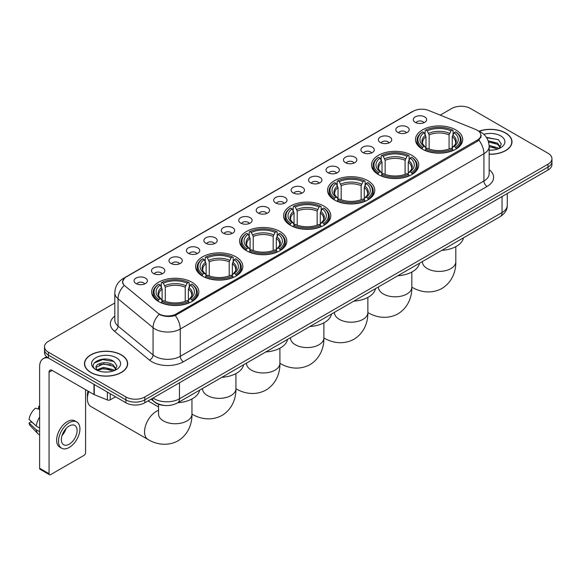 <?xml version="1.0" encoding="UTF-8"?>
<svg xmlns="http://www.w3.org/2000/svg" width="581" height="581" viewBox="0 0 581 581"><rect width="100%" height="100%" fill="white"/><g stroke="black" fill="none" stroke-linecap="round" stroke-linejoin="round"><path stroke-width="0.87" d="M279.897 231.463A23.61 13.632 0 0 0 254.166 228.507A23.61 13.632 0 0 0 239.59 241.108A23.61 13.632 0 0 0 246.504 250.745A23.61 13.632 0 0 0 272.235 253.701A23.61 13.632 0 0 0 286.811 241.108A23.61 13.632 0 0 0 279.897 231.463M411.827 155.301A23.61 13.632 0 0 0 386.096 152.345A23.61 13.632 0 0 0 371.52 164.939A23.61 13.632 0 0 0 378.434 174.576A23.61 13.632 0 0 0 404.165 177.532A23.61 13.632 0 0 0 418.741 164.939A23.61 13.632 0 0 0 411.827 155.301M367.846 180.684A23.61 13.632 0 0 0 342.115 177.735A23.61 13.632 0 0 0 327.546 190.328A23.61 13.632 0 0 0 334.46 199.966A23.61 13.632 0 0 0 360.191 202.922A23.61 13.632 0 0 0 374.767 190.328A23.61 13.632 0 0 0 367.846 180.684M323.871 206.073A23.61 13.632 0 0 0 298.14 203.125A23.61 13.632 0 0 0 283.564 215.718A23.61 13.632 0 0 0 290.485 225.355A23.61 13.632 0 0 0 316.217 228.311A23.61 13.632 0 0 0 330.792 215.718A23.61 13.632 0 0 0 323.871 206.073M235.922 256.853A23.61 13.632 0 0 0 210.191 253.897A23.61 13.632 0 0 0 195.615 266.49A23.61 13.632 0 0 0 202.529 276.135A23.61 13.632 0 0 0 228.26 279.091A23.61 13.632 0 0 0 242.836 266.49A23.61 13.632 0 0 0 235.922 256.853M191.948 282.243A23.61 13.632 0 0 0 166.217 279.287A23.61 13.632 0 0 0 151.641 291.88A23.61 13.632 0 0 0 158.555 301.524A23.61 13.632 0 0 0 184.286 304.473A23.61 13.632 0 0 0 198.862 291.88A23.61 13.632 0 0 0 191.948 282.243M455.802 129.912A23.61 13.632 0 0 0 430.071 126.956A23.61 13.632 0 0 0 415.495 139.549A23.61 13.632 0 0 0 422.409 149.186A23.61 13.632 0 0 0 448.14 152.142A23.61 13.632 0 0 0 462.716 139.549A23.61 13.632 0 0 0 455.802 129.912M397.774 132.417A6.681 3.856 180 0 1 396.453 131.328A6.681 3.856 180 0 1 398.66 126.535A6.681 3.856 180 0 1 407.223 126.963A6.681 3.856 180 0 1 408.552 131.328A6.681 3.856 180 0 1 397.774 132.417M406.409 132.817A4.009 2.317 0 0 0 405.335 131.691A4.009 2.317 0 0 0 401.384 131.103A4.009 2.317 0 0 0 398.588 132.817M380.323 142.498A6.681 3.856 180 0 1 379.001 141.401A6.681 3.856 180 0 1 381.209 136.608A6.681 3.856 180 0 1 389.771 137.036A6.681 3.856 180 0 1 391.1 141.401A6.681 3.856 180 0 1 380.323 142.498M388.958 142.897A4.009 2.317 0 0 0 387.883 141.764A4.009 2.317 0 0 0 383.932 141.183A4.009 2.317 0 0 0 381.136 142.897M362.871 152.571A6.681 3.856 180 0 1 361.549 151.481A6.681 3.856 180 0 1 363.757 146.681A6.681 3.856 180 0 1 372.319 147.116A6.681 3.856 180 0 1 373.648 151.481A6.681 3.856 180 0 1 362.871 152.571M371.506 152.97A4.009 2.317 0 0 0 370.431 151.844A4.009 2.317 0 0 0 366.48 151.256A4.009 2.317 0 0 0 363.684 152.97M345.419 162.644A6.681 3.856 180 0 1 344.097 161.554A6.681 3.856 180 0 1 346.305 156.761A6.681 3.856 180 0 1 354.868 157.19A6.681 3.856 180 0 1 356.197 161.554A6.681 3.856 180 0 1 345.419 162.644M354.054 163.043A4.009 2.317 0 0 0 352.979 161.917A4.009 2.317 0 0 0 349.028 161.329A4.009 2.317 0 0 0 346.232 163.043M327.967 172.724A6.681 3.856 180 0 1 326.645 171.627A6.681 3.856 180 0 1 328.853 166.834A6.681 3.856 180 0 1 337.416 167.263A6.681 3.856 180 0 1 338.745 171.627A6.681 3.856 180 0 1 327.967 172.724M336.602 173.123A4.009 2.317 0 0 0 335.527 171.991A4.009 2.317 0 0 0 331.577 171.41A4.009 2.317 0 0 0 328.781 173.123M310.515 182.797A6.681 3.856 180 0 1 309.194 181.708A6.681 3.856 180 0 1 311.401 176.907A6.681 3.856 180 0 1 319.964 177.343A6.681 3.856 180 0 1 321.293 181.708A6.681 3.856 180 0 1 310.515 182.797M319.151 183.197A4.009 2.317 0 0 0 318.076 182.071A4.009 2.317 0 0 0 314.125 181.483A4.009 2.317 0 0 0 311.329 183.197M293.064 192.87A6.681 3.856 180 0 1 291.742 191.781A6.681 3.856 180 0 1 293.95 186.988A6.681 3.856 180 0 1 302.519 187.416A6.681 3.856 180 0 1 303.841 191.781A6.681 3.856 180 0 1 293.064 192.87M301.699 193.27A4.009 2.317 0 0 0 300.624 192.144A4.009 2.317 0 0 0 296.673 191.556A4.009 2.317 0 0 0 293.877 193.27M275.612 202.951A6.681 3.856 180 0 1 274.29 201.854A6.681 3.856 180 0 1 276.498 197.061A6.681 3.856 180 0 1 285.068 197.489A6.681 3.856 180 0 1 286.389 201.854A6.681 3.856 180 0 1 275.612 202.951M284.247 203.35A4.009 2.317 0 0 0 283.172 202.217A4.009 2.317 0 0 0 279.221 201.636A4.009 2.317 0 0 0 276.425 203.35M258.16 213.024A6.681 3.856 180 0 1 256.838 211.934A6.681 3.856 180 0 1 259.046 207.134A6.681 3.856 180 0 1 267.616 207.57A6.681 3.856 180 0 1 268.938 211.934A6.681 3.856 180 0 1 258.16 213.024M266.795 213.423A4.009 2.317 0 0 0 265.72 212.297A4.009 2.317 0 0 0 261.77 211.709A4.009 2.317 0 0 0 258.973 213.423M240.708 223.097A6.681 3.856 180 0 1 239.387 222.007A6.681 3.856 180 0 1 241.602 217.214A6.681 3.856 180 0 1 250.164 217.643A6.681 3.856 180 0 1 251.486 222.007A6.681 3.856 180 0 1 240.708 223.097M249.343 223.496A4.009 2.317 0 0 0 248.269 222.37A4.009 2.317 0 0 0 244.318 221.782A4.009 2.317 0 0 0 241.522 223.496M223.257 233.177A6.681 3.856 180 0 1 221.935 232.08A6.681 3.856 180 0 1 224.15 227.287A6.681 3.856 180 0 1 232.712 227.716A6.681 3.856 180 0 1 234.034 232.08A6.681 3.856 180 0 1 223.257 233.177M231.899 233.577A4.009 2.317 0 0 0 230.817 232.451A4.009 2.317 0 0 0 226.866 231.863A4.009 2.317 0 0 0 224.07 233.577M205.805 243.25A6.681 3.856 180 0 1 204.483 242.161A6.681 3.856 180 0 1 206.698 237.368A6.681 3.856 180 0 1 215.26 237.796A6.681 3.856 180 0 1 216.582 242.161A6.681 3.856 180 0 1 205.805 243.25M214.447 243.65A4.009 2.317 0 0 0 213.365 242.524A4.009 2.317 0 0 0 209.414 241.936A4.009 2.317 0 0 0 206.618 243.65M188.353 253.323A6.681 3.856 180 0 1 187.031 252.234A6.681 3.856 180 0 1 189.246 247.441A6.681 3.856 180 0 1 197.809 247.869A6.681 3.856 180 0 1 199.13 252.234A6.681 3.856 180 0 1 188.353 253.323M196.995 253.723A4.009 2.317 0 0 0 195.913 252.597A4.009 2.317 0 0 0 191.97 252.009A4.009 2.317 0 0 0 189.166 253.723M170.901 263.404A6.681 3.856 180 0 1 169.579 262.307A6.681 3.856 180 0 1 171.794 257.514A6.681 3.856 180 0 1 180.357 257.942A6.681 3.856 180 0 1 181.679 262.307A6.681 3.856 180 0 1 170.901 263.404M179.544 263.803A4.009 2.317 0 0 0 178.461 262.677A4.009 2.317 0 0 0 174.518 262.089A4.009 2.317 0 0 0 171.715 263.803M153.449 273.477A6.681 3.856 180 0 1 152.128 272.387A6.681 3.856 180 0 1 154.343 267.594A6.681 3.856 180 0 1 162.905 268.023A6.681 3.856 180 0 1 164.227 272.387A6.681 3.856 180 0 1 153.449 273.477M162.092 273.876A4.009 2.317 0 0 0 161.01 272.75A4.009 2.317 0 0 0 157.066 272.162A4.009 2.317 0 0 0 154.27 273.876M135.998 283.55A6.681 3.856 180 0 1 134.676 282.46A6.681 3.856 180 0 1 136.891 277.667A6.681 3.856 180 0 1 145.453 278.096A6.681 3.856 180 0 1 146.775 282.46A6.681 3.856 180 0 1 135.998 283.55M144.64 283.956A4.009 2.317 0 0 0 143.558 282.824A4.009 2.317 0 0 0 139.614 282.235A4.009 2.317 0 0 0 136.818 283.956M415.226 122.344A6.681 3.856 180 0 1 413.904 121.255A6.681 3.856 180 0 1 416.112 116.454A6.681 3.856 180 0 1 424.675 116.89A6.681 3.856 180 0 1 426.004 121.255A6.681 3.856 180 0 1 415.226 122.344M423.861 122.744A4.009 2.317 0 0 0 422.786 121.618A4.009 2.317 0 0 0 418.836 121.03A4.009 2.317 0 0 0 416.04 122.744M475.708 129.476A12.027 6.943 180 0 1 477.313 130.253A12.027 6.943 180 0 1 480.836 135.162A12.027 6.943 180 0 1 477.313 140.079L176.166 313.943A12.027 6.943 180 0 1 157.807 313.014L124.857 285.845A12.027 6.943 180 0 1 122.678 281.865A12.027 6.943 180 0 1 126.2 276.955L413.244 111.232A12.027 6.943 180 0 1 428.647 110.455L475.708 129.476M164.844 405.48A13.363 7.713 180 0 1 154.829 402.212L151.118 399.154M489.151 154.255A21.606 12.477 0 0 0 511.992 141.808A21.606 12.477 0 0 0 505.666 132.984A21.606 12.477 0 0 0 479.049 131.183M121.356 354.868A21.606 12.477 0 0 0 97.804 352.159A21.606 12.477 0 0 0 84.47 363.684A21.606 12.477 0 0 0 90.796 372.508A21.606 12.477 0 0 0 114.341 375.21A21.606 12.477 0 0 0 127.682 363.684A21.606 12.477 0 0 0 121.356 354.868M481.308 135.671L478.955 140.195L477.785 141.052L175.28 315.519C170.255 316.965 165.309 316.783 160.45 314.982L159.15 314.35A15.593 10.429 129.5 0 0 153.064 327.662L118.037 298.787A17.822 10.291 180 0 1 114.813 292.882L114.813 320.16A17.822 10.291 0 0 0 118.037 326.064L153.064 354.947A17.822 10.291 0 0 0 155.062 356.32A17.822 10.291 0 0 0 180.263 356.32L483.929 180.996A17.822 10.291 0 0 0 489.151 173.719L489.151 146.441A17.822 10.291 180 0 1 483.929 153.718A15.593 9.005 -120 0 0 478.955 140.195M114.813 302.991L48.426 341.316A13.363 7.713 0 0 0 44.512 346.77L44.512 352.594A13.363 7.713 0 0 0 48.426 358.049L125.917 402.786L125.917 399.881A13.363 7.713 0 0 0 144.822 399.881L548.036 167.081A13.363 7.713 0 0 0 551.95 161.627A13.363 7.713 0 0 1 548.036 167.081L144.822 399.881A13.363 7.713 0 0 1 125.917 399.881L48.426 355.136L125.917 399.881L125.917 396.968A13.363 7.713 0 0 0 144.822 396.968L548.036 164.176A13.363 7.713 0 0 0 551.95 158.715A13.363 7.713 0 0 0 548.036 153.261L470.545 108.524A13.363 7.713 0 0 0 451.64 108.524L440.209 115.125M44.512 349.682A13.363 7.713 0 0 0 48.426 355.136A13.363 7.713 0 0 1 44.512 349.682M489.151 169.645A22.274 12.862 180 0 1 487.081 186.45L183.407 361.774A22.274 12.862 180 0 1 151.91 361.774A22.274 12.862 180 0 1 149.411 360.06L114.384 331.177A4.452 2.978 -50.5 0 0 118.037 326.064L118.037 298.787A15.593 10.429 129.5 0 1 124.08 285.518L122.373 281.858L124.574 278.11M44.512 346.77A13.363 7.713 0 0 0 48.426 352.224L125.917 396.968M125.917 402.786A13.363 7.713 0 0 0 144.822 402.786L548.036 169.993A13.363 7.713 0 0 0 551.95 164.539L551.95 158.715M489.151 154.132A21.381 12.346 0 0 0 511.774 141.808A21.381 12.346 0 0 0 505.506 133.071A21.381 12.346 0 0 0 479.238 131.27M489.151 150.029L491.33 150.174M489.115 145.41L497.51 147.741L498.687 148.685M489.151 146.565L497.721 149.041M488.156 140.82L497.51 143.122L500.401 147.116M488.519 141.96L497.51 144.277L500.168 147.421M489.151 150.159A14.525 8.388 0 0 0 500.655 147.734A14.525 8.388 0 0 0 500.655 135.874A14.525 8.388 0 0 0 483.82 134.327M499.028 148.54L501.301 144.073L498.425 139.738L486.377 137.327M486.646 137.733L498.229 139.607M488.592 142.214L495.012 143.006M489.151 146.826L495.012 147.625M90.956 372.414A21.381 12.346 0 0 0 114.261 375.094A21.381 12.346 0 0 0 127.457 363.684A21.381 12.346 0 0 0 121.197 354.955A21.381 12.346 0 0 0 97.891 352.282A21.381 12.346 0 0 0 84.688 363.684A21.381 12.346 0 0 0 90.956 372.414M103.658 371.956L107.02 372.051M96.983 369.821L103.469 367.352L113.193 369.625L114.37 370.569M97.579 370.446L103.469 368.507L113.404 370.925M97.085 370.271L96.047 367.831A10.066 5.81 0 0 0 97.673 370.525M116.084 369L113.193 365.006C107.151 360.496 94.718 363.278 96.047 367.831L96.01 367.388M96.068 367.976L96.352 367.228L103.469 363.888L113.193 366.161L115.859 369.298M114.718 370.424L116.992 365.957L114.116 361.622C103.926 354.294 85.814 363.946 96.272 369.865L96.787 370.184M116.345 357.758A14.525 8.388 0 0 0 95.807 357.758A14.525 8.388 0 0 0 95.807 369.618A14.525 8.388 0 0 0 116.345 369.618A14.525 8.388 0 0 0 116.345 357.758M94.151 363.074L102.677 359.581L113.92 361.491M99.474 364.781L102.677 364.2L110.702 364.883M99.474 369.4L102.677 368.819L110.702 369.509M421.988 148.939L422.619 147.247A21.206 12.245 0 0 1 422.619 131.851L424.079 132.693A19.158 11.061 0 0 0 424.079 146.405L425.517 147.225L425.982 148.947M425.982 148.242L425.982 136.724L424.079 132.693M425.132 134.516L425.132 130.391L425.771 130.028A21.206 12.245 0 0 1 452.439 130.028L450.987 130.87A19.158 11.061 0 0 0 427.224 130.87L429.134 134.908L429.134 148.99M449.077 148.99L449.077 134.908L450.987 130.87M441.763 250.367A24.504 14.147 0 0 0 463.464 237.84M425.132 150.159A22.1 12.76 0 0 0 453.071 150.159L452.439 149.07A21.206 12.245 0 0 1 425.771 149.07L425.132 150.537M453.071 150.537L453.071 150.159M422.619 131.851L421.988 132.214A22.1 12.76 0 0 0 417.005 140.275A22.1 12.76 0 0 0 421.988 148.344M452.439 130.028L453.071 130.391L453.071 134.516M425.771 149.07L427.224 148.228A19.158 11.061 0 0 0 450.987 148.228L452.439 149.07M424.079 146.405L422.619 147.247M427.224 130.87L425.771 130.028M425.517 135.17A17.132 9.892 0 0 0 425.517 147.225L425.597 147.276C423.164 144.923 422.169 143.325 422.619 142.483A16.486 9.514 0 0 1 425.982 136.724M456.223 148.344A22.1 12.76 0 0 0 461.198 140.275A22.1 12.76 0 0 0 456.223 132.214L455.591 131.851A21.206 12.245 0 0 1 455.591 147.247L456.223 148.939M455.591 147.247L454.131 146.405A19.158 11.061 0 0 0 454.131 132.693L455.591 131.851M454.131 132.693L452.229 136.724L452.229 148.242L452.693 147.225L454.131 146.405M452.229 136.724A16.486 9.514 0 0 1 455.591 142.483C456.034 143.333 455.046 144.93 452.614 147.276L452.693 147.225A17.132 9.892 0 0 0 452.693 135.17M452.229 148.947L452.229 148.242M378.006 174.322L378.645 172.637A21.206 12.245 0 0 1 378.645 157.24L380.097 158.083A19.158 11.061 0 0 0 380.097 171.794L381.543 172.615L382.007 174.336M382.007 173.632L382.007 162.114L380.097 158.083M381.158 159.906L381.158 155.781L381.79 155.417A21.206 12.245 0 0 1 408.465 155.417L407.005 156.26A19.158 11.061 0 0 0 383.249 156.26L385.152 160.298L385.152 174.38M405.102 174.38L405.102 160.298L407.005 156.26M397.789 275.757A24.504 14.147 0 0 0 419.489 263.229M381.158 175.549A22.1 12.76 0 0 0 409.097 175.549L408.465 174.453A21.206 12.245 0 0 1 381.79 174.453L381.158 175.927M409.097 175.927L409.097 175.549M378.645 157.24L378.006 157.596A22.1 12.76 0 0 0 373.031 165.665A22.1 12.76 0 0 0 378.006 173.734M408.465 155.417L409.097 155.781L409.097 159.906M381.79 174.453L383.249 173.617A19.158 11.061 0 0 0 407.005 173.617L408.465 174.453M380.097 171.794L378.645 172.637M383.249 156.26L381.79 155.417M381.543 160.559A17.132 9.892 0 0 0 381.543 172.615L381.623 172.666C379.19 170.313 378.195 168.715 378.645 167.873A16.486 9.514 0 0 1 382.007 162.114M412.249 173.734A22.1 12.76 0 0 0 417.223 165.665A22.1 12.76 0 0 0 412.249 157.596L411.617 157.24A21.206 12.245 0 0 1 411.617 172.637L412.249 174.322M411.617 172.637L410.157 171.794A19.158 11.061 0 0 0 410.157 158.083L411.617 157.24M410.157 158.083L408.254 162.114L408.254 173.632L408.719 172.615L410.157 171.794M408.254 162.114A16.486 9.514 0 0 1 411.609 167.873C412.06 168.722 411.072 170.32 408.639 172.666L408.719 172.615A17.132 9.892 0 0 0 408.719 160.559M408.254 174.336L408.254 173.632M334.031 199.711L334.671 198.027A21.206 12.245 0 0 1 334.671 182.63L336.123 183.465A19.158 11.061 0 0 0 336.123 197.184L337.561 198.005L338.033 199.719M338.033 199.022L338.033 187.503L336.123 183.465M337.183 185.295L337.183 181.17L337.815 180.807A21.206 12.245 0 0 1 364.49 180.807L363.031 181.65A19.158 11.061 0 0 0 339.275 181.65L341.178 185.688L341.178 199.77M361.128 199.77L361.128 185.688L363.031 181.65M353.814 301.147A24.504 14.147 0 0 0 375.508 288.619M337.183 200.939A22.1 12.76 0 0 0 365.122 200.939L364.49 199.842A21.206 12.245 0 0 1 337.815 199.842L337.183 201.316M365.122 201.316L365.122 200.939M334.671 182.63L334.031 182.986A22.1 12.76 0 0 0 329.057 191.055A22.1 12.76 0 0 0 334.031 199.116M364.49 180.807L365.122 181.17L365.122 185.295M337.815 199.842L339.275 199A19.158 11.061 0 0 0 363.031 199L364.49 199.842M336.123 197.184L334.671 198.027M339.275 181.65L337.815 180.807M337.561 185.949A17.132 9.892 0 0 0 337.561 198.005L337.648 198.056C335.208 195.703 334.22 194.105 334.671 193.262A16.486 9.514 0 0 1 338.033 187.503M368.274 199.116A22.1 12.76 0 0 0 373.249 191.055A22.1 12.76 0 0 0 368.274 182.986L367.642 182.63A21.206 12.245 0 0 1 367.642 198.027L368.274 199.711M367.642 198.027L366.183 197.184A19.158 11.061 0 0 0 366.183 183.465L367.642 182.63M366.183 183.465L364.28 187.503L364.28 199.022L364.745 198.005L366.183 197.184M364.28 187.503A16.486 9.514 0 0 1 367.635 193.262C368.085 194.112 367.09 195.71 364.665 198.056L364.745 198.005A17.132 9.892 0 0 0 364.745 185.949M364.28 199.719L364.28 199.022M290.057 225.101L290.689 223.416A21.206 12.245 0 0 1 290.689 208.013L292.149 208.855A19.158 11.061 0 0 0 292.149 222.574L293.587 223.394L294.051 225.108M294.051 224.411L294.051 212.893L292.149 208.855M293.209 210.685L293.209 206.56L293.841 206.197A21.206 12.245 0 0 1 320.516 206.197L319.056 207.039A19.158 11.061 0 0 0 295.301 207.039L297.203 211.077L297.203 225.159M317.153 225.159L317.153 211.077L319.056 207.039M309.84 326.537A24.504 14.147 0 0 0 331.533 314.009M293.209 226.329A22.1 12.76 0 0 0 321.148 226.329L320.516 225.232A21.206 12.245 0 0 1 293.841 225.232L293.209 226.706M321.148 226.706L321.148 226.329M290.689 208.013L290.057 208.376A22.1 12.76 0 0 0 285.082 216.444A22.1 12.76 0 0 0 290.057 224.506M320.516 206.197L321.148 206.56L321.148 210.685M293.841 225.232L295.301 224.389A19.158 11.061 0 0 0 319.056 224.389L320.516 225.232M292.149 222.574L290.689 223.416M295.301 207.039L293.841 206.197M293.587 211.339A17.132 9.892 0 0 0 293.587 223.394L293.666 223.445C291.234 221.092 290.246 219.495 290.696 218.652A16.486 9.514 0 0 1 294.051 212.893M324.3 224.506A22.1 12.76 0 0 0 329.274 216.444A22.1 12.76 0 0 0 324.3 208.376L323.668 208.013A21.206 12.245 0 0 1 323.668 223.416L324.3 225.101M323.668 223.416L322.208 222.574A19.158 11.061 0 0 0 322.208 208.855L323.668 208.013M322.208 208.855L320.298 212.893L320.298 224.411L320.77 223.394L322.208 222.574M320.298 212.893A16.486 9.514 0 0 1 323.661 218.652C324.111 219.495 323.116 221.1 320.683 223.445L320.77 223.394A17.132 9.892 0 0 0 320.77 211.339M320.298 225.108L320.298 224.411M246.083 250.491L246.714 248.806A21.206 12.245 0 0 1 246.714 233.402L248.174 234.245A19.158 11.061 0 0 0 248.174 247.964L249.612 248.784L250.077 250.498M250.077 249.801L250.077 238.283L248.174 234.245M249.234 236.068L249.234 231.95L249.866 231.587A21.206 12.245 0 0 1 276.541 231.587L275.082 232.429A19.158 11.061 0 0 0 251.326 232.429L253.229 236.467L253.229 250.549M273.179 250.549L273.179 236.467L275.082 232.429M265.866 351.926A24.504 14.147 0 0 0 287.559 339.398M249.234 251.718A22.1 12.76 0 0 0 277.173 251.718L276.541 250.622A21.206 12.245 0 0 1 249.866 250.622L249.234 252.096M277.173 252.096L277.173 251.718M246.714 233.402L246.083 233.765A22.1 12.76 0 0 0 241.108 241.834A22.1 12.76 0 0 0 246.083 249.895M276.541 231.587L277.173 231.95L277.173 236.068M249.866 250.622L251.326 249.779A19.158 11.061 0 0 0 275.082 249.779L276.541 250.622M248.174 247.964L246.714 248.806M251.326 232.429L249.866 231.587M249.612 236.728A17.132 9.892 0 0 0 249.612 248.784L249.692 248.835C247.259 246.482 246.271 244.884 246.722 244.042A16.486 9.514 0 0 1 250.077 238.283M280.325 249.895A22.1 12.76 0 0 0 285.3 241.834A22.1 12.76 0 0 0 280.325 233.765L279.686 233.402A21.206 12.245 0 0 1 279.686 248.806L280.325 250.491M279.686 248.806L278.234 247.964A19.158 11.061 0 0 0 278.234 234.245L279.686 233.402M278.234 234.245L276.324 238.283L276.324 249.801L276.788 248.784L278.234 247.964M276.324 238.283A16.486 9.514 0 0 1 279.686 244.042C280.136 244.884 279.141 246.482 276.709 248.835L276.788 248.784A17.132 9.892 0 0 0 276.788 236.728M276.324 250.498L276.324 249.801M202.108 275.881L202.74 274.196A21.206 12.245 0 0 1 202.74 258.792L204.2 259.634A19.158 11.061 0 0 0 204.2 273.353L205.638 274.167L206.102 275.888M206.102 275.191L206.102 263.672L204.2 259.634M205.26 261.457L205.26 257.339L205.892 256.976A21.206 12.245 0 0 1 232.56 256.976L231.107 257.819A19.158 11.061 0 0 0 207.352 257.819L209.254 261.849L209.254 275.939M229.197 275.939L229.197 261.849L231.107 257.819M221.884 377.309A24.504 14.147 0 0 0 243.584 364.788M205.26 277.108A22.1 12.76 0 0 0 233.199 277.108L232.56 276.011A21.206 12.245 0 0 1 205.892 276.011L205.26 277.486M233.199 277.486L233.199 277.108M202.74 258.792L202.108 259.155A22.1 12.76 0 0 0 197.133 267.224A22.1 12.76 0 0 0 202.108 275.285M232.56 256.976L233.199 257.339L233.199 261.457M205.892 276.011L207.352 275.169A19.158 11.061 0 0 0 231.107 275.169L232.56 276.011M204.2 273.353L202.74 274.196M207.352 257.819L205.892 256.976M205.638 262.118A17.132 9.892 0 0 0 205.638 274.167L205.718 274.225C203.285 271.872 202.29 270.274 202.747 269.431A16.486 9.514 0 0 1 206.102 263.672M236.344 275.285A22.1 12.76 0 0 0 241.326 267.224A22.1 12.76 0 0 0 236.344 259.155L235.712 258.792A21.206 12.245 0 0 1 235.712 274.196L236.344 275.881M235.712 274.196L234.252 273.353A19.158 11.061 0 0 0 234.252 259.634L235.712 258.792M234.252 259.634L232.349 263.672L232.349 275.191L232.814 274.167L234.252 273.353M232.349 263.672A16.486 9.514 0 0 1 235.712 269.431C236.162 270.274 235.167 271.872 232.734 274.225L232.814 274.167A17.132 9.892 0 0 0 232.814 262.118M232.349 275.888L232.349 275.191M88.813 391.55A16.704 9.645 120 0 0 87.397 398.842L87.397 395.203A12.252 7.074 -60 0 1 88.029 391.093M87.397 398.842A16.704 9.645 120 0 0 90.854 406.489L147.995 439.483A16.704 9.645 -60 0 1 145.439 426.098A16.704 9.645 -60 0 1 156.347 411.37A16.704 9.645 -60 0 1 158.548 410.346M158.134 301.27L158.766 299.585A21.206 12.245 0 0 1 158.766 284.182L160.225 285.024A19.158 11.061 0 0 0 160.225 298.743L161.663 299.556L162.128 301.278M162.128 300.573L162.128 289.062L160.225 285.024M161.278 286.847L161.278 282.729L161.917 282.366A21.206 12.245 0 0 1 188.585 282.366L187.133 283.208A19.158 11.061 0 0 0 163.37 283.208L165.28 287.239L165.28 301.328M185.223 301.328L185.223 287.239L187.133 283.208M177.909 402.698A24.504 14.147 0 0 0 199.61 390.178M161.278 302.498A22.1 12.76 0 0 0 189.224 302.498L188.585 301.401A21.206 12.245 0 0 1 161.917 301.401L161.278 302.875M189.224 302.875L189.224 302.498M158.766 284.182L158.134 284.545A22.1 12.76 0 0 0 153.152 292.613A22.1 12.76 0 0 0 158.134 300.675M188.585 282.366L189.224 282.729L189.224 286.847M161.917 301.401L163.37 300.559A19.158 11.061 0 0 0 187.133 300.559L188.585 301.401M160.225 298.743L158.766 299.585M163.37 283.208L161.917 282.366M161.663 287.508A17.132 9.892 0 0 0 161.663 299.556L161.743 299.614C159.31 297.261 158.315 295.664 158.766 294.821A16.486 9.514 0 0 1 162.128 289.062M192.369 300.675A22.1 12.76 0 0 0 197.351 292.613A22.1 12.76 0 0 0 192.369 284.545L191.737 284.182A21.206 12.245 0 0 1 191.737 299.585L192.369 301.27M191.737 299.585L190.277 298.743A19.158 11.061 0 0 0 190.277 285.024L191.737 284.182M190.277 285.024L188.375 289.062L188.375 300.573L188.84 299.556L190.277 298.743M188.375 289.062A16.486 9.514 0 0 1 191.737 294.821C192.18 295.664 191.193 297.261 188.76 299.614L188.84 299.556A17.132 9.892 0 0 0 188.84 287.508M188.375 301.278L188.375 300.573M110.245 393.736L110.245 399.83L115.525 396.787M48.274 357.961A17.822 10.291 -120 0 0 43.299 358.622A17.822 10.291 -120 0 0 39.61 366.778L39.61 468.264L49.058 473.718L49.058 372.232A4.452 2.571 60 0 1 49.981 370.191A4.452 2.571 60 0 1 52.21 370.417L93.969 394.521L93.969 384.339M49.058 473.718A2.23 1.285 120 0 0 49.516 474.735L40.067 469.281A2.23 1.285 -60 0 1 39.61 468.264M49.516 474.735A2.23 1.285 120 0 0 50.634 474.626L84.027 455.351A2.23 1.285 120 0 0 85.596 452.621L85.596 389.691M110.245 399.83A2.23 1.285 180 0 1 107.398 399.975L94.267 394.666A2.23 1.285 180 0 1 93.969 394.521M69.219 444.182A11.141 6.427 120 0 0 76.496 434.37A11.141 6.427 120 0 0 74.789 425.445A11.141 6.427 120 0 0 69.219 425.996A11.141 6.427 120 0 0 61.942 435.808A11.141 6.427 120 0 0 63.649 444.734A11.141 6.427 120 0 0 69.219 444.182M62.022 435.547A11.141 6.427 120 0 0 66.016 428.625M39.61 406.635L38.666 406.351L38.666 408.588L39.61 409.133M76.794 421.973L74.905 420.884A15.15 8.744 120 0 0 67.331 421.632A15.15 8.744 120 0 0 57.432 434.98A15.15 8.744 120 0 0 59.756 447.116L61.644 448.205A15.15 8.744 120 0 0 69.219 447.457A15.15 8.744 120 0 0 79.11 434.109A15.15 8.744 120 0 0 76.794 421.973A15.15 8.744 120 0 0 69.219 422.721A15.15 8.744 120 0 0 59.32 436.07A15.15 8.744 120 0 0 61.644 448.205M39.61 417.049A14.699 8.49 120 0 0 36.262 426.105L29.05 419.359A11.584 6.689 120 0 1 35.514 408.167L39.61 409.409M39.61 428.037L36.262 426.105M32.95 423.012L30.989 421.879L29.05 422.997L36.262 429.744L39.61 431.676M36.262 429.744A14.699 8.49 120 0 0 38.077 433.854A14.699 8.49 120 0 0 39.188 434.726L39.61 434.966M39.61 406.083A11.584 6.689 120 0 0 38.666 406.351M29.05 422.997A11.584 6.689 120 0 0 30.423 425.88L38.077 433.854M176.166 313.943L176.166 315.171M477.313 140.079L477.313 141.328M183.407 361.774A4.452 2.571 60 0 1 180.263 356.32L180.263 329.042A17.822 10.291 180 0 1 155.062 329.042A17.822 10.291 180 0 1 153.064 327.662L153.064 354.947A4.452 2.978 -50.5 0 1 149.411 360.06M489.151 146.441C488.846 140.036 486.036 135.228 480.705 132.025L478.453 130.936A15.593 7.299 112 0 0 478.243 130.856M175.28 315.519A15.593 9.005 60 0 1 180.263 329.042L483.929 153.718L483.929 180.996A4.452 2.571 60 0 0 487.081 186.45M124.879 277.863A15.593 9.005 -120 0 0 123.259 278.466C117.928 281.669 115.111 286.477 114.813 292.882M123.259 278.466L411.936 111.806A15.593 9.005 60 0 1 413.113 111.305M114.384 331.177A22.274 12.862 180 0 1 114.813 316.086M144.822 396.968L144.822 402.786M548.036 164.176L548.036 169.993M48.426 352.224L48.426 358.049M153.072 398.021A17.822 10.291 0 0 0 154.27 398.784A17.822 10.291 0 0 0 179.471 398.784L502.042 212.552A17.822 10.291 0 0 0 507.264 205.275C507.395 209.697 505.042 213.481 500.197 216.633L177.626 402.865A8.911 5.142 60 0 0 179.471 398.784L179.471 382.785M502.042 196.545L502.042 212.552A8.911 5.142 60 0 1 500.197 216.633M152.353 398.443A8.911 5.963 129.5 0 0 153.907 401.34L151.198 399.103M455.809 246.649L455.809 261.77A16.704 9.645 180 0 1 450.914 268.589A16.704 9.645 180 0 1 427.289 268.589A16.704 9.645 180 0 1 422.402 261.77L422.438 262.423M411.849 287.145A16.704 9.645 -60 0 1 411.835 287.137L411.849 287.145C419.003 291.539 430.594 294.625 441.923 288.474C452.919 281.741 456.034 270.158 455.809 261.77M449.077 134.908A16.486 9.514 0 0 0 429.134 134.908M449.541 133.354A17.132 9.892 0 0 0 428.669 133.354M411.835 272.039L411.835 287.159A16.704 9.645 180 0 1 406.94 293.979A16.704 9.645 180 0 1 383.315 293.979A16.704 9.645 180 0 1 378.42 287.159L378.463 287.806M411.835 287.159C412.06 295.547 408.944 307.131 397.949 313.863C386.619 320.015 375.028 316.928 367.875 312.534A16.704 9.645 -60 0 1 367.86 312.527A16.704 9.645 180 0 1 362.965 319.368A16.704 9.645 180 0 1 339.34 319.368A16.704 9.645 180 0 1 334.445 312.542L334.489 313.195M405.102 160.298A16.486 9.514 0 0 0 385.152 160.298M405.567 158.744A17.132 9.892 0 0 0 384.687 158.744M367.875 312.534L367.86 312.527C368.085 320.937 364.97 332.521 353.967 339.246C342.645 345.404 331.054 342.318 323.9 337.924A16.704 9.645 -60 0 1 323.886 337.917A16.704 9.645 180 0 1 318.991 344.751A16.704 9.645 180 0 1 295.366 344.751A16.704 9.645 180 0 1 290.471 337.931L290.507 338.585M361.128 185.688A16.486 9.514 0 0 0 341.178 185.688M361.593 184.133A17.132 9.892 0 0 0 340.713 184.133M323.9 337.924L323.886 337.917C324.111 346.32 320.995 357.911 309.993 364.636C298.67 370.794 287.079 367.708 279.926 363.314A16.704 9.645 -60 0 1 279.911 363.307A16.704 9.645 180 0 1 275.016 370.141A16.704 9.645 180 0 1 251.391 370.141A16.704 9.645 180 0 1 246.497 363.321L246.533 363.975M317.153 211.077A16.486 9.514 0 0 0 297.203 211.077M317.618 209.523A17.132 9.892 0 0 0 296.738 209.523M235.951 388.704A16.704 9.645 -60 0 1 235.93 388.696L235.951 388.704C243.105 393.09 254.696 396.184 266.018 390.025C277.014 383.293 280.136 371.709 279.911 363.321L279.926 363.314M273.179 236.467A16.486 9.514 0 0 0 253.229 236.467M273.644 234.906A17.132 9.892 0 0 0 252.764 234.906M235.93 373.598L235.93 388.711A16.704 9.645 180 0 1 231.042 395.53A16.704 9.645 180 0 1 207.417 395.53A16.704 9.645 180 0 1 202.522 388.711L202.558 389.364M191.97 414.093A16.704 9.645 -60 0 1 191.955 414.086L191.97 414.093C199.123 418.48 210.714 421.574 222.044 415.415C233.039 408.683 236.162 397.099 235.93 388.711M229.197 261.849A16.486 9.514 0 0 0 209.254 261.849M229.669 260.295A17.132 9.892 0 0 0 208.79 260.295M191.955 398.987L191.955 414.1A16.704 9.645 180 0 1 187.067 420.92A16.704 9.645 180 0 1 163.435 420.92A16.704 9.645 180 0 1 158.548 414.1L158.584 414.754M185.223 287.239A16.486 9.514 0 0 0 165.28 287.239M185.688 285.685A17.132 9.892 0 0 0 164.815 285.685M49.058 372.232L52.21 370.417M94.267 384.513L94.267 394.666M107.398 399.975L107.398 392.095M122.678 281.865L122.678 283.412M480.836 135.162L480.836 137.719M411.936 111.806L414.79 110.477M177.626 402.865C170.458 406.468 163.29 406.468 156.115 402.865L153.907 401.34M507.264 205.275L507.264 193.531M511.774 143.594L511.774 141.808M127.457 365.471L127.457 363.684M84.688 365.471L84.688 363.684M417.005 144.349L417.005 140.275M461.198 144.349L461.198 140.275M373.031 169.739L373.031 165.665M417.223 169.739L417.223 165.665M367.86 297.428L367.86 312.542M329.057 195.129L329.057 191.055M373.249 195.129L373.249 191.055M323.886 322.818L323.886 337.931M285.082 220.519L285.082 216.444M329.274 220.519L329.274 216.444M279.911 348.208L279.911 363.321M241.108 245.908L241.108 241.834M285.3 245.908L285.3 241.834M197.133 271.298L197.133 267.224M241.326 271.298L241.326 267.224M191.955 414.1C192.18 422.489 189.065 434.072 178.069 440.805C166.74 446.963 155.149 443.869 147.995 439.483M153.152 296.688L153.152 292.613M197.351 296.688L197.351 292.613M158.548 406.99L148.046 400.926M158.548 404.274L158.548 414.1M43.299 358.622L46.589 356.719"/></g></svg>
